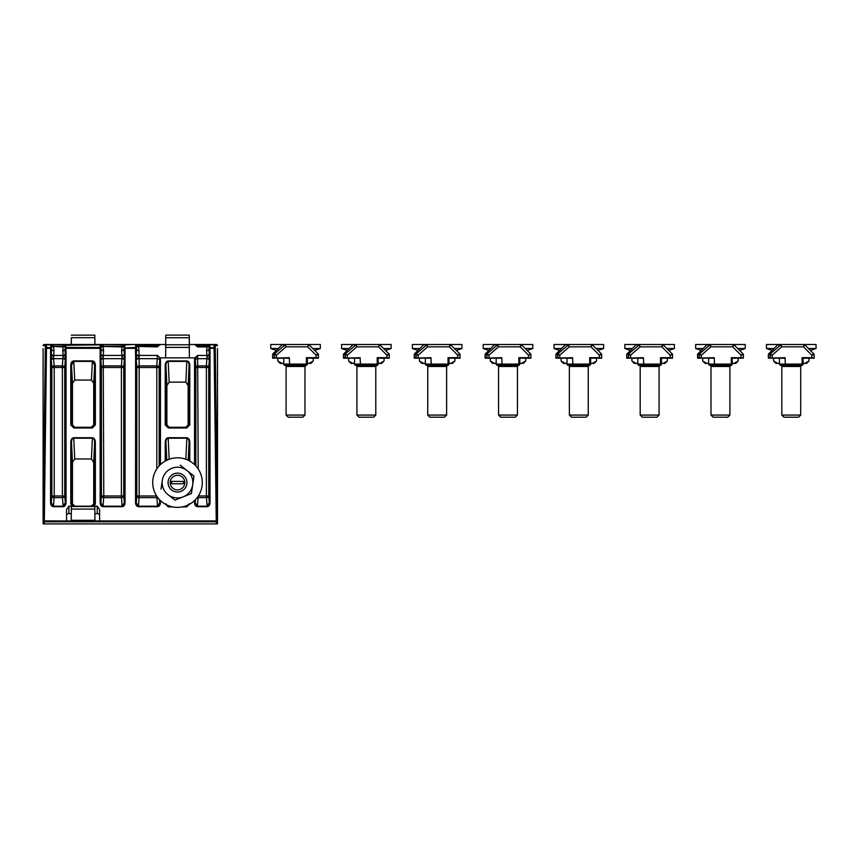 <?xml version="1.0" encoding="UTF-8"?>
<svg xmlns="http://www.w3.org/2000/svg" width="859" height="859" viewBox="0 0 859 859"><rect width="100%" height="100%" fill="white"/><g stroke="black" fill="none" stroke-linecap="round" stroke-linejoin="round"><path stroke-width="1.29" d="M159.742 345.135L136.248 345.135L136.645 349.602L138.997 351.17L139.179 365.902L156.81 365.902A2.362 1.578 -175.5 0 1 159.162 367.48L159.162 465.922M65.939 344.491L65.939 344.491A0.709 0.709 90 0 0 65.263 344.996L65.187 346.639L65.316 345.135L63.136 344.706L44.346 344.491L160.45 344.491M135.711 344.491L138.471 346.22L157.487 346.22L160.279 344.491L165.647 344.491L157.562 344.491L157.422 346.22M195.852 465.922L195.852 367.48A2.362 1.578 175.5 0 1 198.204 365.902L206.385 365.902L207.019 356.12A2.362 0.977 177.7 0 0 209.263 355.368L209.306 347.992L214.106 347.487A1.181 0.838 0 0 1 215.287 348.303L217.413 520.93A1.181 0.838 178.6 0 1 217.413 520.941L217.488 523.904L43.1 523.904L43.165 520.93A1.181 0.838 -178.6 0 1 43.165 520.93L66.551 520.941L66.551 509.537L68.913 506.198L71.909 506.198L70.792 503.836L70.792 442.149C70.975 439.475 71.963 438.004 73.745 437.736L92.407 437.736C94.2 438.004 95.188 439.475 95.36 442.149L95.36 503.836L94.254 506.198L97.239 506.198L99.601 509.537L99.601 520.941L217.413 520.93A1.181 0.838 178.6 0 1 216.232 521.778L44.346 521.778A1.181 0.838 -178.6 0 1 43.165 520.941L45.302 348.303A1.181 0.838 0 0 1 46.483 347.487L51.282 347.992L51.293 353.758A2.362 1.664 -175 0 0 53.645 355.433L53.634 358.675L62.954 358.675A2.362 1.578 -175.5 0 1 65.305 360.254L64.736 367.48L54.203 367.48L54.203 495.987L62.385 495.987L62.385 365.902A2.362 1.578 -175.5 0 1 64.736 367.48L64.736 495.987A2.362 1.664 -5 0 1 62.385 497.651L54.203 497.651A2.362 1.664 5 0 1 51.851 495.987L51.851 367.48A2.362 1.578 175.5 0 1 54.203 365.902L62.385 365.902L63.029 356.12A2.362 0.977 177.7 0 0 65.263 355.368L65.305 347.992L66.014 347.487L100.149 347.487L100.857 347.992L100.868 353.758A2.362 1.664 -175 0 0 103.22 355.433L103.778 495.987L121.398 495.987L121.398 367.48L101.426 367.48A2.362 1.578 175.5 0 1 103.778 365.902L121.398 365.902A2.362 1.578 -175.5 0 1 123.75 367.48L123.75 495.987A2.362 1.664 -5 0 1 121.398 497.651L103.778 497.651A2.362 1.664 5 0 1 101.426 495.987L101.426 367.48L100.847 360.093L100.847 502.633L102.876 506.198L122.3 506.198L124.33 502.633L125.038 502.633C124.899 504.985 123.997 506.348 122.343 506.692L102.833 506.692C101.179 506.348 100.278 504.985 100.138 502.633L100.138 354.101L100.847 354.101L100.9 355.368L100.847 360.093L100.138 360.093M100.138 502.633L100.847 502.633L101.426 495.987L103.778 495.987L103.026 506.703M207.019 356.12L206.568 351.17L208.93 349.602L209.317 345.135L195.261 345.135M194.563 344.491L216.232 344.491A1.181 1.181 90 0 1 217.413 345.662A1.181 0.838 178.6 0 1 217.413 345.662L215.287 345.662A1.181 0.838 180 0 0 214.106 344.835L210.015 344.835L209.188 346.639L209.897 346.166L210.025 348.324L210.025 502.633C209.854 505.103 208.887 506.466 207.126 506.703L197.452 506.703C195.691 506.466 194.725 505.103 194.563 502.633L194.563 500.572M216.285 523.904L214.106 348.324L215.287 348.303L215.287 345.662A1.181 1.181 90 0 0 214.106 344.491L207.126 344.491L206.998 346.22M50.563 354.101L51.272 354.101L51.325 355.368L51.272 502.633L53.312 506.198L63.276 506.198L65.316 502.633L66.025 502.633C65.885 504.985 64.983 506.348 63.319 506.692L53.269 506.692C51.604 506.348 50.702 504.985 50.563 502.633L50.563 348.324L46.483 348.324L44.292 523.904M50.563 502.633L51.272 502.633L51.851 495.987L54.203 495.987L53.451 506.703M197.634 346.832L194.735 344.491L189.367 344.491L189.248 335.096L165.766 335.096L165.647 348.163L165.766 335.096M209.854 344.491L207.094 346.22L197.527 346.22A2.362 2.362 0 0 1 195.616 345.243M198.354 495.987L206.385 495.987L206.385 367.48L195.852 367.48L195.283 360.254A2.362 1.578 175.5 0 1 197.634 358.675L198.204 468.95M194.735 357.849L195.401 357.441L195.261 360.093L194.563 360.093L194.735 357.849L160.279 357.849L160.45 360.093L159.742 360.093L159.613 357.441L160.279 357.849M195.401 357.441L197.645 355.433L197.634 358.675L206.955 358.675A2.362 1.578 -175.5 0 1 209.306 360.254L208.737 367.48L208.737 495.987A2.362 1.664 -5 0 1 206.385 497.651L198.204 497.651A2.362 1.664 5 0 1 197.312 497.49M65.295 345.447A2.362 1.664 5 0 1 62.943 346.918L53.559 346.435A2.362 2.147 -5 0 1 51.325 344.996A0.709 0.709 90 0 0 50.649 344.491L51.4 346.639L51.272 345.135L51.4 346.639L51.272 345.135L53.451 344.706L53.591 346.22M51.293 353.758L51.658 349.602L50.574 344.835L46.483 344.835A1.181 0.838 180 0 0 45.302 345.662L43.165 345.662A1.181 0.838 -178.6 0 1 43.165 345.64L43.165 345.64A1.181 1.181 -90 0 1 44.346 344.491A1.181 1.181 0 0 0 43.165 345.64M138.567 346.22L138.439 344.491L122.15 344.491L124.33 345.135L123.943 349.602L121.581 351.17L122.042 346.435A2.362 2.147 5 0 0 124.276 344.996L125.038 348.324L125.038 502.633M100.857 360.254A2.362 1.578 175.5 0 1 103.209 358.675L121.967 358.675A2.362 1.578 -175.5 0 1 124.319 360.254L123.75 367.48L121.398 367.48L122.042 356.12A2.362 0.977 177.7 0 0 124.276 355.368L124.319 347.992L135.561 347.487L136.28 345.447A2.362 1.664 -5 0 0 138.632 346.918L138.997 351.17M66.025 344.491A0.709 0.709 0 0 0 65.316 345.135A0.709 0.709 0 0 1 66.025 344.491L64.93 349.602L65.316 354.101L66.025 354.101L66.025 502.633M124.308 345.447A2.362 1.664 5 0 1 121.957 346.918L103.134 346.435A2.362 2.147 -5 0 1 100.9 344.996A0.709 0.709 90 0 0 100.224 344.491L100.975 346.639L100.868 345.447A2.362 1.664 -5 0 0 103.22 346.918L103.595 351.17L101.233 349.602L100.868 345.447M209.285 345.447L209.188 346.639L209.285 345.447A2.362 1.664 5 0 1 206.933 346.918L207.019 346.435A2.362 2.147 5 0 0 209.263 344.996L209.317 345.135A0.709 0.709 0 0 1 210.025 344.491L209.897 346.166M65.187 346.639L65.305 347.992M68.913 506.198L68.913 513.628L71.254 513.628M94.898 513.628L97.239 513.628L97.239 506.198M68.913 513.628A2.362 1.664 0 0 0 66.551 515.303M66.551 520.941L99.601 520.941M99.601 515.303A2.362 1.664 0 0 0 97.239 513.628M94.812 506.52L94.941 520.307L94.812 506.52L71.351 506.52L71.222 520.307L71.351 506.52M94.941 520.307L71.222 520.307M125.038 344.491A0.709 0.709 0 0 0 124.33 345.135A0.709 0.709 0 0 1 125.038 344.491L124.319 345.275M136.248 345.135A0.709 0.709 0 0 0 135.55 344.491L135.636 344.491A0.709 0.709 90 0 1 136.302 344.996L136.248 345.135A0.709 0.709 0 0 0 135.55 344.491L125.027 344.835L124.909 346.166M209.263 344.996A0.709 0.709 90 0 1 209.94 344.491L210.025 344.491A0.709 0.709 0 0 0 209.317 345.135M197.581 346.22L197.452 344.491L189.367 344.491L189.291 348.163M99.601 344.491L97.239 344.491M68.913 344.491L66.551 344.491M70.792 344.491L95.36 344.491M160.45 500.572L160.45 502.633C160.279 505.103 159.312 506.466 157.562 506.703L138.439 506.703C136.678 506.466 135.711 505.103 135.55 502.633L135.636 355.433L136.302 355.368L136.248 502.633L138.439 506.198L157.562 506.198L159.742 502.633L159.742 499.884M91.344 427.288L93.706 424.926L93.706 383.286L91.43 380.075L74.733 380.075L72.457 383.286L71.501 365.075L71.501 424.926L73.874 427.288L92.289 427.288L94.662 424.926L94.662 365.075L92.407 361.392L73.756 361.392L71.501 365.075L70.792 365.075C70.975 362.541 71.963 361.145 73.756 360.898L74.733 380.075M72.457 424.926L74.819 427.288L73.874 427.288L73.874 427.997L70.792 424.926L72.457 424.926L72.457 383.286M166.882 424.926L169.244 427.288L168.289 427.288L168.289 427.997L165.218 424.926L166.882 424.926L166.882 385.551L165.927 365.322L165.927 424.926L168.289 427.288L186.714 427.288L189.087 424.926L189.087 365.322C188.959 362.928 188.218 361.618 186.833 361.392L168.171 361.392C166.796 361.618 166.045 362.928 165.927 365.322L165.218 365.322C165.4 362.648 166.378 361.177 168.171 360.92L169.159 382.158L185.855 382.158L186.833 360.92C188.626 361.177 189.614 362.648 189.785 365.322L189.087 365.322L188.132 385.551L185.855 382.158M185.759 427.288L188.132 424.926L188.132 385.551M169.159 382.158L166.882 385.551M167.301 505.178L169.244 506.198M185.759 506.198L187.702 505.178M187.391 459.866L185.855 458.985L186.833 438.208L168.171 438.208C166.796 438.444 166.045 439.754 165.927 442.149L165.927 460.671M165.218 461.058L165.218 442.149C165.4 439.475 166.378 438.004 168.171 437.736L169.159 458.985L169.942 458.985M185.061 458.985L185.855 458.985M169.159 458.985L167.623 459.866M91.344 506.198L93.706 503.836L93.706 462.378L91.43 458.985L74.733 458.985L72.457 462.378L71.501 442.149L71.501 503.836L73.874 506.198L75.828 506.198L71.909 506.198M70.792 503.836L72.457 503.836L72.457 462.378M72.457 503.836L74.819 506.198M43.1 523.904L43.1 348.636M217.488 523.904L217.488 348.636M159.613 344.899L157.38 346.832M156.81 468.95L156.81 365.902L157.369 355.433L159.613 357.441M165.647 357.849L165.766 344.781L165.647 357.849M189.248 344.781L189.367 357.849L189.248 344.781L165.766 344.781M165.927 503.836L168.289 506.198L169.942 506.198M185.061 506.198L186.714 506.198L189.087 503.836M94.254 506.198L75.828 506.198M90.324 506.198L92.289 506.198L94.662 503.836L94.662 442.149C94.533 439.754 93.792 438.444 92.407 438.208L73.745 438.208C72.371 438.444 71.619 439.754 71.501 442.149L70.792 442.149M189.248 347.412L165.766 347.412M189.248 335.096L189.248 337.737L165.766 337.737M189.248 337.737L189.367 348.163M94.812 509.076L71.351 509.076M94.93 344.491L94.812 335.139L94.812 337.694L71.351 337.694L71.276 344.491M94.812 337.694L94.887 344.491M71.233 344.491L71.351 337.694M94.812 335.139L71.351 335.139M189.087 460.671L189.087 442.149C188.959 439.754 188.218 438.444 186.833 438.208L186.833 437.736C188.626 438.004 189.614 439.475 189.785 442.149L189.087 442.149L188.228 460.241M136.302 344.996A2.362 2.147 -5 0 0 138.546 346.435L157.369 346.918M63.029 356.12L62.943 355.433A2.362 1.664 175 0 0 65.295 353.758M51.658 349.602L54.02 351.17L53.645 355.433L62.943 355.433L63.029 346.435A2.362 2.147 5 0 0 65.263 344.996M122.042 356.12L121.957 355.433A2.362 1.664 175 0 0 124.308 353.758L125.038 354.101M195.261 499.884L195.261 502.633L197.452 506.198L207.126 506.198L209.317 502.633L210.025 502.633M122.042 358.085A2.362 0.977 -177.7 0 1 124.276 358.826L124.276 355.368L124.952 355.433M122.15 506.703L121.398 495.987L123.75 495.987L124.33 502.633L124.276 358.826L124.952 358.761M100.224 358.761L100.9 358.826A2.362 0.977 177.7 0 1 103.134 358.085M100.9 344.996L103.026 344.706L103.155 346.22M100.224 355.433L100.9 355.368A2.362 0.977 -177.7 0 0 103.134 356.12M157.702 497.49A2.362 1.664 -5 0 1 156.81 497.651L139.179 497.651A2.362 1.664 5 0 1 136.828 495.987L136.828 367.48L136.259 360.254A2.362 1.578 175.5 0 1 138.61 358.675L157.38 358.675A2.362 1.578 -175.5 0 1 159.731 360.254L159.162 367.48L139.179 367.48L139.179 495.987L156.649 495.987M136.828 367.48A2.362 1.578 175.5 0 1 139.179 365.902L139.179 367.48L136.828 367.48M135.636 358.761L136.302 358.826A2.362 0.977 177.7 0 1 138.546 358.085M135.636 355.433L135.55 354.101L136.248 354.101L136.302 355.368A2.362 0.977 -177.7 0 0 138.546 356.12M135.55 354.101L135.561 347.487L136.259 347.992L136.28 353.758A2.362 1.664 -175 0 0 138.632 355.433L157.369 355.433M206.385 365.902A2.362 1.578 -175.5 0 1 208.737 367.48L206.385 367.48L206.385 365.902M207.019 358.085A2.362 0.977 -177.7 0 1 209.263 358.826L209.263 355.368L209.94 355.433M207.126 506.703L206.385 495.987L208.737 495.987L209.317 502.633L209.263 358.826L209.94 358.761M197.645 355.433L206.933 355.433A2.362 1.664 175 0 0 209.285 353.758L210.025 354.101M63.029 358.085A2.362 0.977 -177.7 0 1 65.263 358.826L65.263 355.368L65.939 355.433M63.136 506.703L62.385 495.987L64.736 495.987L65.316 502.633L65.263 358.826L65.939 358.761M62.567 351.17L64.93 349.602M51.282 360.254A2.362 1.578 175.5 0 1 53.634 358.675L54.203 367.48L51.851 367.48L51.272 360.093L50.563 360.093M50.649 358.761L51.325 358.826A2.362 0.977 177.7 0 1 53.559 358.085M50.649 355.433L51.325 355.368A2.362 0.977 -177.7 0 0 53.559 356.12M51.325 344.996L51.272 345.135A0.709 0.709 0 0 0 50.563 344.491A0.709 0.709 0 0 1 51.272 345.135M54.02 351.17L53.645 346.918A2.362 1.664 -5 0 1 51.293 345.447M73.745 437.736L74.733 458.985M92.407 437.736L91.43 458.985M95.36 442.149L94.662 442.149L93.706 462.378M73.756 360.898L92.407 360.898L91.43 380.075M92.289 427.288L92.289 427.997L73.874 427.997M92.407 360.898C94.2 361.145 95.188 362.541 95.36 365.075L94.662 365.075L93.706 383.286M165.218 442.149L165.927 442.149L166.786 460.241M168.289 506.198L168.289 506.907L165.218 503.836M186.714 506.198L186.714 506.907L182.323 506.907M186.714 427.288L186.714 427.997L168.289 427.997M63.136 344.491L62.997 346.22M65.305 360.254L66.025 360.093M100.138 354.101L100.149 344.835L65.305 345.275M195.53 499.605L195.261 502.633L194.563 502.633M198.204 496.234L197.452 506.703M209.306 360.254L210.025 360.093M100.267 346.166L100.857 347.992M124.319 360.254L125.038 360.093M103.026 344.491L122.15 344.706L122.021 346.22M124.952 344.491A0.709 0.709 90 0 0 124.276 344.996M160.45 502.633L159.742 502.633L159.484 499.605M157.562 506.703L156.81 496.234M138.439 506.703L139.179 495.987L136.828 495.987L136.248 502.633L135.55 502.633M135.55 360.093L136.259 360.254M136.259 345.275L135.561 344.835L135.668 346.166M100.138 344.491A0.709 0.709 0 0 1 100.847 345.135A0.709 0.709 0 0 0 100.138 344.491M65.896 346.166L66.025 354.101M50.692 346.166L50.563 348.324L51.272 348.324M286.09 415.08L304.977 415.08L302.851 417.206L288.216 417.206L286.09 415.08L286.09 366.449A1.181 1.181 0 0 0 284.909 365.268L289.666 365.268L289.666 364.087L306.395 364.087L306.395 357.698L316.069 357.698L316.069 355.154L318.088 353.822A1.181 1.181 0 0 1 318.431 354.66L318.431 358.182L316.069 357.698M304.977 415.08L304.977 366.449L286.09 366.449M304.977 366.449L306.158 365.268L289.666 365.268L289.322 357.698L274.751 358.117L274.236 354.66L272.636 354.66L272.636 358.182L272.668 357.108L272.743 358.117L272.915 357.108L273.098 358.117L273.409 357.108L273.71 358.117L274.3 357.398M272.636 358.117L289.322 357.698M318.431 357.698L318.356 357.108L317.809 358.117L306.395 357.698M318.088 353.822L309.1 344.835L307.78 346.853L285.993 346.853L284.995 344.964L274.558 353.822L272.979 353.822A1.181 1.181 0 0 0 272.636 354.66A1.181 1.181 0 0 1 272.979 353.822L281.967 344.835A1.181 1.181 0 0 1 282.804 344.491L285.381 344.491L285.993 346.853L276.48 355.154L274.3 354.67A1.181 1.084 113.5 0 1 274.644 353.876L276.48 355.154L276.48 357.698M285.639 344.749A1.181 1.042 161.2 0 0 284.995 344.964L284.716 344.835A1.181 0.945 90 0 1 285.381 344.491L320.321 344.491L320.321 348.507A70.814 70.814 0 0 1 314.63 350.365M289.666 364.087L283.728 364.087A1.181 1.181 0 0 0 284.909 365.268L283.728 364.087L283.728 358.182M307.339 358.182L307.339 364.087A1.181 1.181 0 0 1 306.158 365.268L307.339 364.087L306.395 364.087L306.609 365.182M318.431 354.66L316.069 355.154L307.78 346.853L308.263 344.491A1.181 1.181 0 0 1 309.1 344.835A1.181 1.181 0 0 0 308.263 344.491M274.236 354.66A1.181 1.095 90 0 1 274.558 353.822L274.644 353.876M281.967 344.835A1.181 1.181 0 0 1 282.804 344.491A1.181 1.181 0 0 0 281.967 344.835L284.716 344.835M298.642 366.449L298.621 364.441M292.457 364.441L292.436 366.449M301.412 365.268L301.412 364.087M276.448 350.365A70.814 70.814 0 0 1 270.746 348.507L278.305 348.507M312.773 348.507L320.321 348.507M307.339 363.11L309.143 363.378L313.256 361.016L313.256 358.182M277.822 361.016L281.935 363.378L280.174 363.378L277.822 361.016L277.822 358.182M281.935 363.378L283.728 363.11M313.256 361.016L310.894 363.378L309.143 363.378M307.339 363.378L308.51 363.378M283.728 363.378L282.568 363.378M270.746 348.507L270.746 344.491L295.539 344.491M356.914 415.08L375.791 415.08L373.676 417.206L359.041 417.206L356.914 415.08L356.914 366.449A1.181 1.181 0 0 0 355.733 365.268L360.479 365.268L360.479 364.087L377.208 364.087L377.208 357.698L386.894 357.698L386.894 355.154L388.902 353.822A1.181 1.181 0 0 1 389.256 354.66L389.256 358.182L386.894 357.698M375.791 415.08L375.791 366.449L356.914 366.449M375.791 366.449L376.972 365.268L360.479 365.268L360.136 357.698L345.576 358.117L345.06 354.66L343.46 354.66L343.46 358.182L343.482 357.108L343.557 358.117L343.729 357.108L343.911 358.117L344.234 357.108L344.523 358.117L345.114 357.398M343.46 358.117L360.136 357.698M389.256 357.698L389.181 357.108L388.622 358.117L377.208 357.698M388.902 353.822L379.914 344.835L378.594 346.853L356.818 346.853L355.809 344.964L345.382 353.822L343.804 353.822A1.181 1.181 0 0 0 343.46 354.66A1.181 1.181 0 0 1 343.804 353.822L352.791 344.835A1.181 1.181 0 0 1 353.618 344.491L356.195 344.491L356.818 346.853L347.304 355.154L345.114 354.67A1.181 1.084 113.5 0 1 345.458 353.876L347.304 355.154L347.304 357.698M356.453 344.749A1.181 1.042 161.2 0 0 355.809 344.964L355.529 344.835A1.181 0.945 90 0 1 356.195 344.491L391.135 344.491L391.135 348.507A70.814 70.814 0 0 1 385.444 350.365M360.479 364.087L354.552 364.087A1.181 1.181 0 0 0 355.733 365.268L354.552 364.087L354.552 358.182M378.153 358.182L378.153 364.087A1.181 1.181 0 0 1 376.972 365.268L378.153 364.087L377.208 364.087L377.423 365.182M389.256 354.66L386.894 355.154L378.594 346.853L379.087 344.491A1.181 1.181 0 0 1 379.914 344.835A1.181 1.181 0 0 0 379.087 344.491M345.06 354.66A1.181 1.095 90 0 1 345.382 353.822L345.458 353.876M352.791 344.835A1.181 1.181 0 0 1 353.618 344.491A1.181 1.181 0 0 0 352.791 344.835L355.529 344.835M369.456 366.449L369.434 364.441M363.271 364.441L363.25 366.449M372.226 365.268L372.226 364.087M427.728 415.08L446.616 415.08L444.49 417.206L429.854 417.206L427.728 415.08L427.728 366.449A1.181 1.181 0 0 0 426.547 365.268L431.304 365.268L431.304 364.087L448.033 364.087L448.033 357.698L457.707 357.698L457.707 355.154L459.726 353.822A1.181 1.181 0 0 1 460.07 354.66L460.07 358.182L457.707 357.698M446.616 415.08L446.616 366.449L427.728 366.449M446.616 366.449L447.797 365.268L431.304 365.268L430.95 357.698L416.39 358.117L415.874 354.66L414.274 354.66L414.274 358.182L414.306 357.108L414.382 358.117L414.553 357.108L414.736 358.117L415.047 357.108L415.348 358.117L415.928 357.398M414.274 358.117L430.95 357.698M460.07 357.698L459.994 357.108L459.447 358.117L448.033 357.698M459.726 353.822L450.739 344.835L449.418 346.853L427.632 346.853L426.633 344.964L416.196 353.822L414.618 353.822A1.181 1.181 0 0 0 414.274 354.66A1.181 1.181 0 0 1 414.618 353.822L423.605 344.835A1.181 1.181 0 0 1 424.443 344.491L427.009 344.491L427.632 346.853L418.118 355.154L415.928 354.67A1.181 1.084 113.5 0 1 416.282 353.876L418.118 355.154L418.118 357.698M427.277 344.749A1.181 1.042 161.2 0 0 426.633 344.964L426.343 344.835A1.181 0.945 90 0 1 427.009 344.491L461.959 344.491L461.959 348.507A70.814 70.814 0 0 1 456.258 350.365M431.304 364.087L425.366 364.087A1.181 1.181 0 0 0 426.547 365.268L425.366 364.087L425.366 358.182M448.978 358.182L448.978 364.087A1.181 1.181 0 0 1 447.797 365.268L448.978 364.087L448.033 364.087L448.248 365.182M460.07 354.66L457.707 355.154L449.418 346.853L449.901 344.491A1.181 1.181 0 0 1 450.739 344.835A1.181 1.181 0 0 0 449.901 344.491M415.874 354.66A1.181 1.095 90 0 1 416.196 353.822L416.282 353.876M423.605 344.835A1.181 1.181 0 0 1 424.443 344.491A1.181 1.181 0 0 0 423.605 344.835L426.343 344.835M440.28 366.449L440.248 364.441M434.096 364.441L434.063 366.449M443.04 365.268L443.04 364.087M498.553 415.08L517.429 415.08L515.303 417.206L500.668 417.206L498.553 415.08L498.553 366.449A1.181 1.181 0 0 0 497.372 365.268L502.118 365.268L502.118 364.087L518.847 364.087L518.847 357.698L528.532 357.698L528.532 355.154L530.54 353.822A1.181 1.181 0 0 1 530.883 354.66L530.883 358.182L528.532 357.698M517.429 415.08L517.429 366.449L498.553 366.449M517.429 366.449L518.611 365.268L502.118 365.268L501.774 357.698L487.203 358.117L486.699 354.66L485.088 354.66L485.088 358.182L485.12 357.108L485.195 358.117L485.367 357.108L485.55 358.117L485.861 357.108L486.162 358.117L486.752 357.398M485.088 358.117L501.774 357.698M530.883 357.698L530.808 357.108L530.261 358.117L518.847 357.698M530.54 353.822L521.553 344.835L520.232 346.853L498.456 346.853L497.447 344.964L487.01 353.822L485.442 353.822A1.181 1.181 0 0 0 485.088 354.66A1.181 1.181 0 0 1 485.442 353.822L494.43 344.835A1.181 1.181 0 0 1 495.256 344.491L497.833 344.491L498.456 346.853L488.943 355.154L486.752 354.67A1.181 1.084 113.5 0 1 487.096 353.876L488.943 355.154L488.943 357.698M498.091 344.749A1.181 1.042 161.2 0 0 497.447 344.964L497.168 344.835A1.181 0.945 90 0 1 497.833 344.491L532.773 344.491L532.773 348.507A70.814 70.814 0 0 1 527.082 350.365M502.118 364.087L496.191 364.087A1.181 1.181 0 0 0 497.372 365.268L496.191 364.087L496.191 358.182M519.792 358.182L519.792 364.087A1.181 1.181 0 0 1 518.611 365.268L519.792 364.087L518.847 364.087L519.061 365.182M530.883 354.66L528.532 355.154L520.232 346.853L520.726 344.491A1.181 1.181 0 0 1 521.553 344.835A1.181 1.181 0 0 0 520.726 344.491M486.699 354.66A1.181 1.095 90 0 1 487.01 353.822L487.096 353.876M494.43 344.835A1.181 1.181 0 0 1 495.256 344.491A1.181 1.181 0 0 0 494.43 344.835L497.168 344.835M511.094 366.449L511.073 364.441M504.909 364.441L504.888 366.449M513.865 365.268L513.865 364.087M569.367 415.08L588.254 415.08L586.128 417.206L571.493 417.206L569.367 415.08L569.367 366.449A1.181 1.181 0 0 0 568.186 365.268L572.932 365.268L572.932 364.087L589.671 364.087L589.671 357.698L599.346 357.698L599.346 355.154L601.364 353.822A1.181 1.181 0 0 1 601.708 354.66L601.708 358.182L599.346 357.698M588.254 415.08L588.254 366.449L569.367 366.449M588.254 366.449L589.435 365.268L572.932 365.268L572.588 357.698L558.028 358.117L557.512 354.66L555.913 354.66L555.913 358.182L555.945 357.108L556.02 358.117L556.181 357.108L556.364 358.117L556.686 357.108L556.976 358.117L557.566 357.398M555.913 358.117L572.588 357.698M601.708 357.698L601.633 357.108L601.075 358.117L589.671 357.698M601.364 353.822L592.377 344.835L591.046 346.853L569.27 346.853L568.271 344.964L557.835 353.822L556.256 353.822A1.181 1.181 0 0 0 555.913 354.66A1.181 1.181 0 0 1 556.256 353.822L565.243 344.835A1.181 1.181 0 0 1 566.081 344.491L568.647 344.491L569.27 346.853L559.757 355.154L557.566 354.67A1.181 1.084 113.5 0 1 557.921 353.876L559.757 355.154L559.757 357.698M568.905 344.749A1.181 1.042 161.2 0 0 568.271 344.964L567.982 344.835A1.181 0.945 90 0 1 568.647 344.491L603.598 344.491L603.598 348.507A70.814 70.814 0 0 1 597.896 350.365M572.932 364.087L567.004 364.087A1.181 1.181 0 0 0 568.186 365.268L567.004 364.087L567.004 358.182M590.616 358.182L590.616 364.087A1.181 1.181 0 0 1 589.435 365.268L590.616 364.087L589.671 364.087L589.886 365.182M601.708 354.66L599.346 355.154L591.046 346.853L591.54 344.491A1.181 1.181 0 0 1 592.377 344.835A1.181 1.181 0 0 0 591.54 344.491M557.512 354.66A1.181 1.095 90 0 1 557.835 353.822L557.921 353.876M565.243 344.835A1.181 1.181 0 0 1 566.081 344.491A1.181 1.181 0 0 0 565.243 344.835L567.982 344.835M581.908 366.449L581.887 364.441M575.723 364.441L575.702 366.449M584.678 365.268L584.678 364.087M640.18 415.08L659.068 415.08L656.942 417.206L642.307 417.206L640.18 415.08L640.18 366.449A1.181 1.181 0 0 0 638.999 365.268L643.756 365.268L643.756 364.087L660.485 364.087L660.485 357.698L670.16 357.698L670.16 355.154L672.178 353.822A1.181 1.181 0 0 1 672.522 354.66L672.522 358.182L670.16 357.698M659.068 415.08L659.068 366.449L640.18 366.449M659.068 366.449L660.249 365.268L643.756 365.268L643.412 357.698L628.842 358.117L628.326 354.66L626.726 354.66L626.726 358.182L626.759 357.108L626.834 358.117L627.006 357.108L627.188 358.117L627.5 357.108L627.8 358.117L628.391 357.398M626.726 358.117L643.412 357.698M672.522 357.698L672.447 357.108L671.899 358.117L660.485 357.698M672.178 353.822L663.191 344.835L661.87 346.853L640.084 346.853L639.085 344.964L628.648 353.822L627.07 353.822A1.181 1.181 0 0 0 626.726 354.66A1.181 1.181 0 0 1 627.07 353.822L636.057 344.835A1.181 1.181 0 0 1 636.895 344.491L639.472 344.491L640.084 346.853L630.581 355.154L628.391 354.67A1.181 1.084 113.5 0 1 628.734 353.876L630.581 355.154L630.581 357.698M639.73 344.749A1.181 1.042 161.2 0 0 639.085 344.964L638.806 344.835A1.181 0.945 90 0 1 639.472 344.491L674.412 344.491L674.412 348.507A70.814 70.814 0 0 1 668.721 350.365M643.756 364.087L637.829 364.087A1.181 1.181 0 0 0 638.999 365.268L637.829 364.087L637.829 358.182M661.43 358.182L661.43 364.087A1.181 1.181 0 0 1 660.249 365.268L661.43 364.087L660.485 364.087L660.7 365.182M672.522 354.66L670.16 355.154L661.87 346.853L662.353 344.491A1.181 1.181 0 0 1 663.191 344.835A1.181 1.181 0 0 0 662.353 344.491M628.326 354.66A1.181 1.095 90 0 1 628.648 353.822L628.734 353.876M636.057 344.835A1.181 1.181 0 0 1 636.895 344.491A1.181 1.181 0 0 0 636.057 344.835L638.806 344.835M652.733 366.449L652.711 364.441M646.548 364.441L646.526 366.449M655.503 365.268L655.503 364.087M711.005 415.08L729.892 415.08L727.766 417.206L713.131 417.206L711.005 415.08L711.005 366.449A1.181 1.181 0 0 0 709.824 365.268L714.57 365.268L714.57 364.087L731.299 364.087L731.299 357.698L740.984 357.698L740.984 355.154L743.003 353.822A1.181 1.181 0 0 1 743.346 354.66L743.346 358.182L740.984 357.698M729.892 415.08L729.892 366.449L711.005 366.449M729.892 366.449L731.063 365.268L714.57 365.268L714.226 357.698L699.666 358.117L699.151 354.66L697.551 354.66L697.551 358.182L697.572 357.108L697.648 358.117L697.819 357.108L698.002 358.117L698.324 357.108L698.614 358.117L699.205 357.398M697.551 358.117L714.226 357.698M743.346 357.698L743.271 357.108L742.713 358.117L731.299 357.698M697.551 354.66A1.181 1.181 0 0 1 697.895 353.822A1.181 1.181 0 0 0 697.551 354.66A1.181 1.181 0 0 1 697.895 353.822L699.473 353.822L709.899 344.964L706.882 344.835A1.181 1.181 0 0 1 707.719 344.491A1.181 1.181 0 0 0 706.882 344.835L697.895 353.822L706.882 344.835A1.181 1.181 0 0 1 707.719 344.491L710.286 344.491L710.908 346.853L701.395 355.154L699.205 354.67A1.181 1.084 113.5 0 1 699.559 353.876L701.395 355.154L701.395 357.698M709.62 344.835A1.181 0.945 90 0 1 710.286 344.491L745.236 344.491L745.236 348.507A70.814 70.814 0 0 1 739.535 350.365M714.57 364.087L708.643 364.087A1.181 1.181 0 0 0 709.824 365.268L708.643 364.087L708.643 358.182M732.244 358.182L732.244 364.087A1.181 1.181 0 0 1 731.063 365.268L732.244 364.087L731.299 364.087L731.524 365.182M743.346 354.66L740.984 355.154L732.684 346.853L734.015 344.835L743.003 353.822M710.543 344.749A1.181 1.042 161.2 0 0 709.899 344.964L710.908 346.853L732.684 346.853L733.178 344.491A1.181 1.181 0 0 1 734.015 344.835A1.181 1.181 0 0 0 733.178 344.491M699.151 354.66A1.181 1.095 90 0 1 699.473 353.822L699.559 353.876M723.546 366.449L723.525 364.441M717.362 364.441L717.34 366.449M726.317 365.268L726.317 364.087M781.819 415.08L800.706 415.08L798.58 417.206L783.945 417.206L781.819 415.08L781.819 366.449A1.181 1.181 0 0 0 780.638 365.268L785.394 365.268L785.394 364.087L802.123 364.087L802.123 357.698L811.798 357.698L811.798 355.154L813.817 353.822A1.181 1.181 0 0 1 814.16 354.66L814.16 358.182L811.798 357.698M800.706 415.08L800.706 366.449L781.819 366.449M800.706 366.449L801.887 365.268L785.394 365.268L785.051 357.698L770.48 358.117L769.965 354.66L768.365 354.66L768.365 358.182L768.397 357.108L768.472 358.117L768.644 357.108L768.826 358.117L769.138 357.108L769.439 358.117L770.018 357.398M768.365 358.117L785.051 357.698M814.16 357.698L814.085 357.108L813.537 358.117L802.123 357.698M813.817 353.822L804.829 344.835L803.509 346.853L781.722 346.853L780.724 344.964L770.287 353.822L768.708 353.822A1.181 1.181 0 0 0 768.365 354.66A1.181 1.181 0 0 1 768.708 353.822L777.696 344.835A1.181 1.181 0 0 1 778.533 344.491L781.099 344.491L781.722 346.853L772.209 355.154L770.018 354.67A1.181 1.084 113.5 0 1 770.373 353.876L772.209 355.154L772.209 357.698M781.368 344.749A1.181 1.042 161.2 0 0 780.724 344.964L780.434 344.835A1.181 0.945 90 0 1 781.099 344.491L816.05 344.491L816.05 348.507A70.814 70.814 0 0 1 810.359 350.365M803.068 364.087L803.068 358.182L803.068 364.087A1.181 1.181 0 0 1 801.887 365.268L803.068 364.087L802.123 364.087L802.338 365.182M785.394 364.087L779.457 364.087A1.181 1.181 0 0 0 780.638 365.268L779.457 364.087L779.457 358.182M814.16 354.66L811.798 355.154L803.509 346.853L803.992 344.491A1.181 1.181 0 0 1 804.829 344.835A1.181 1.181 0 0 0 803.992 344.491M769.965 354.66A1.181 1.095 90 0 1 770.287 353.822L770.373 353.876M777.696 344.835A1.181 1.181 0 0 1 778.533 344.491A1.181 1.181 0 0 0 777.696 344.835L780.434 344.835M794.371 366.449L794.35 364.441M788.186 364.441L788.165 366.449M797.131 365.268L797.131 364.087M347.261 350.365A70.814 70.814 0 0 1 341.571 348.507L349.119 348.507M383.586 348.507L391.135 348.507M378.153 363.11L379.957 363.378L384.07 361.016L384.07 358.182M348.636 361.016L352.748 363.378L350.998 363.378L348.636 361.016L348.636 358.182M352.748 363.378L354.552 363.11M384.07 361.016L381.707 363.378L379.957 363.378M378.153 363.378L379.324 363.378M354.552 363.378L353.382 363.378M341.571 348.507L341.571 344.491L366.353 344.491M418.086 350.365A70.814 70.814 0 0 1 412.384 348.507L419.944 348.507M454.4 348.507L461.959 348.507M448.978 363.11L450.782 363.378L454.894 361.016L454.894 358.182M419.45 361.016L423.562 363.378L421.812 363.378L419.45 361.016L419.45 358.182M423.562 363.378L425.366 363.11M452.897 362.638L451.845 363.142M454.894 361.016L452.532 363.378L450.782 363.378M448.978 363.378L450.148 363.378M425.366 363.378L424.196 363.378M412.384 348.507L412.384 344.491L437.177 344.491M488.9 350.365A70.814 70.814 0 0 1 483.209 348.507L490.757 348.507M525.225 348.507L532.773 348.507M519.792 363.11L521.596 363.378L525.708 361.016L525.708 358.182M490.274 361.016L494.387 363.378L492.637 363.378L490.274 361.016L490.274 358.182M494.387 363.378L496.191 363.11M523.711 362.638L522.669 363.142M525.708 361.016L523.346 363.378L521.596 363.378M519.792 363.378L520.962 363.378M496.191 363.378L495.02 363.378M483.209 348.507L483.209 344.491L507.991 344.491M559.714 350.365A70.814 70.814 0 0 1 554.023 348.507L561.571 348.507M596.039 348.507L603.598 348.507M590.616 363.11L592.409 363.378L596.522 361.016L596.522 358.182M561.088 361.016L565.201 363.378L563.45 363.378L561.088 361.016L561.088 358.182M565.201 363.378L567.004 363.11M594.525 362.638L593.483 363.142M596.522 361.016L594.17 363.378L592.409 363.378M590.616 363.378L591.776 363.378M567.004 363.378L565.834 363.378M554.023 348.507L554.023 344.491L578.805 344.491M630.538 350.365A70.814 70.814 0 0 1 624.837 348.507L632.396 348.507M666.863 348.507L674.412 348.507M661.43 363.11L663.234 363.378L667.346 361.016L667.346 358.182M631.913 361.016L636.025 363.378L634.275 363.378L631.913 361.016L631.913 358.182M636.025 363.378L637.829 363.11M665.349 362.638L664.308 363.142M667.346 361.016L664.984 363.378L663.234 363.378M661.43 363.378L662.6 363.378M637.829 363.378L636.659 363.378M624.837 348.507L624.837 344.491L649.629 344.491M701.352 350.365A70.814 70.814 0 0 1 695.661 348.507L703.21 348.507M737.677 348.507L745.236 348.507M732.244 363.11L734.048 363.378L738.16 361.016L738.16 358.182M702.726 361.016L706.839 363.378L705.089 363.378L702.726 361.016L702.726 358.182M706.839 363.378L708.643 363.11M738.16 361.016L735.798 363.378L734.048 363.378M732.244 363.378L733.414 363.378M708.643 363.378L707.472 363.378M695.661 348.507L695.661 344.491L720.443 344.491M772.177 350.365A70.814 70.814 0 0 1 766.475 348.507L774.034 348.507M808.491 348.507L816.05 348.507M803.068 363.11L804.872 363.378L808.985 361.016L808.985 358.182M773.551 361.016L777.663 363.378L775.902 363.378L773.551 361.016L773.551 358.182M777.663 363.378L779.457 363.11M808.985 361.016L806.622 363.378L804.872 363.378M803.068 363.378L804.239 363.378M779.457 363.378L778.297 363.378M766.475 348.507L766.475 344.491L791.268 344.491M193.951 476.004L187.487 470.925L193.951 476.004L191.428 493.538L174.978 500.131L167.516 494.258A15.355 15.355 0 0 1 162.222 481.029L162.405 479.773A15.355 15.355 0 0 1 171.209 468.584L172.391 468.112A15.355 15.355 0 0 1 186.489 470.141L187.487 470.925A15.355 15.355 0 0 1 192.781 484.143M180.175 465.17L186.489 470.141M168.289 459.576A24.782 24.782 0 0 1 200.512 473.373A24.782 24.782 0 0 1 186.714 505.597A24.782 24.782 0 0 1 154.491 491.799A24.782 24.782 0 0 1 168.289 459.576M183.794 496.599L191.428 493.538L192.599 485.399A15.355 15.355 0 0 1 183.794 496.599M161.052 489.179L162.222 481.029M182.623 497.071A15.355 15.355 0 0 1 168.514 495.042M170.189 482.586A7.323 7.323 0 0 0 177.502 489.909A7.323 7.323 0 0 0 184.825 482.586A7.323 7.323 0 0 0 177.502 475.274A7.323 7.323 0 0 0 170.189 482.586M186.951 482.586A9.438 9.438 0 0 1 177.502 492.035A9.438 9.438 0 0 1 168.063 482.586A9.438 9.438 0 0 1 177.502 473.148A9.438 9.438 0 0 1 186.951 482.586M183.407 483.767L183.407 481.405L171.607 481.405L171.607 483.767L183.407 483.767M195.283 360.254L195.261 465.299M197.527 357.097L195.616 357.097M209.306 347.992L209.188 346.639M208.93 349.602L209.285 353.758M124.319 347.992L124.201 346.639M123.943 349.602L124.308 353.758M51.4 346.639L51.282 347.992M136.28 353.758L136.645 349.602M136.377 346.639L136.259 347.992M100.868 353.758L101.233 349.602M46.483 344.835L46.483 348.324L45.302 348.303L45.302 345.662A1.181 1.181 -90 0 1 46.483 344.491L46.483 344.835M100.847 348.324L65.316 348.324M214.106 344.491L214.106 348.324L209.317 348.324M194.563 464.601L194.563 360.093M160.45 360.093L160.45 464.601M136.248 348.324L124.33 348.324M95.36 365.075L95.36 424.926L92.289 427.997M70.792 424.926L70.792 365.075M189.785 442.149L189.785 461.058M189.785 503.836L186.714 506.907M172.691 506.907L168.289 506.907M168.171 437.736L186.833 437.736M189.785 365.322L189.785 424.926L186.714 427.997M165.218 424.926L165.218 365.322M168.171 360.92L186.833 360.92M159.742 465.299L159.731 360.254M206.568 351.17L206.933 346.918L197.645 346.918M188.132 424.926L189.785 424.926M103.595 351.17L103.22 355.433L121.957 355.433L121.581 351.17M93.706 424.926L95.36 424.926M93.706 503.836L95.36 503.836M272.979 353.822A1.181 1.181 0 0 0 272.636 354.66M283.728 364.087A1.181 1.181 0 0 0 284.909 365.268L284.458 365.182M343.804 353.822A1.181 1.181 0 0 0 343.46 354.66M354.552 364.087A1.181 1.181 0 0 0 355.733 365.268L355.282 365.182M414.618 353.822A1.181 1.181 0 0 0 414.274 354.66M425.366 364.087A1.181 1.181 0 0 0 426.547 365.268L426.096 365.182M485.442 353.822A1.181 1.181 0 0 0 485.088 354.66M496.191 364.087A1.181 1.181 0 0 0 497.372 365.268L496.921 365.182M556.256 353.822A1.181 1.181 0 0 0 555.913 354.66M567.004 364.087A1.181 1.181 0 0 0 568.186 365.268L567.735 365.182M627.07 353.822A1.181 1.181 0 0 0 626.726 354.66M637.829 364.087A1.181 1.181 0 0 0 638.999 365.268L638.548 365.182M708.643 364.087A1.181 1.181 0 0 0 709.824 365.268L709.373 365.182M779.457 364.087A1.181 1.181 0 0 0 780.638 365.268L780.187 365.182M217.413 345.64A1.181 1.181 0 0 0 216.232 344.491M65.864 344.491L63.104 346.22L53.483 346.22L50.724 344.491M124.877 344.491L122.118 346.22L103.059 346.22L100.299 344.491M288.452 358.182L272.636 358.182M318.431 358.182L307.264 358.182M274.923 358.182L273.763 358.182M359.277 358.182L343.46 358.182M389.256 358.182L388.461 358.182M345.737 358.182L344.577 358.182M388.451 358.182L378.089 358.182M430.091 358.182L414.274 358.182M460.07 358.182L448.903 358.182M416.561 358.182L415.402 358.182M500.904 358.182L485.088 358.182M530.883 358.182L519.727 358.182M487.375 358.182L486.215 358.182M571.729 358.182L555.913 358.182M601.708 358.182L590.541 358.182M558.189 358.182L557.029 358.182M642.543 358.182L626.726 358.182M672.522 358.182L661.366 358.182M629.013 358.182L627.854 358.182M713.367 358.182L697.551 358.182M743.346 358.182L732.179 358.182M699.827 358.182L698.668 358.182M784.181 358.182L768.365 358.182M814.16 358.182L802.993 358.182M770.652 358.182L769.492 358.182"/></g></svg>
